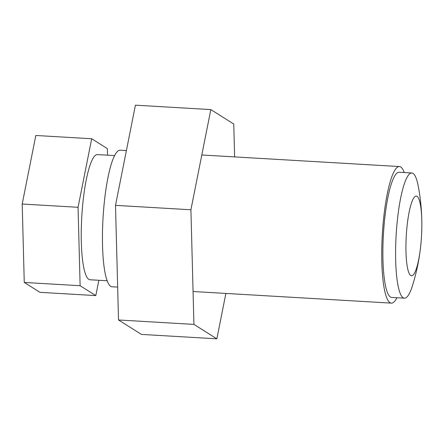 <?xml version="1.0" encoding="UTF-8"?>
<svg xmlns="http://www.w3.org/2000/svg" width="444" height="444" viewBox="0 0 444 444"><rect width="100%" height="100%" fill="white"/><g stroke="black" fill="none" stroke-linecap="round" stroke-linejoin="round"><path stroke-width="0.67" d="M234.621 156.904L233.76 124.026L210.833 109.59L190.914 209.773L193.928 324.392L216.855 338.828L225.879 293.434M216.855 338.828L141.442 334.41L118.515 319.974L193.928 324.392M210.833 109.59L135.42 105.173L115.507 205.356L118.515 319.974M190.914 209.773L115.507 205.356M420.884 244.167A205.206 205.206 0 0 1 412.426 285.814A62.704 11.966 -86.6 0 1 404.445 298.179L391.719 297.43A62.704 11.966 -86.6 0 1 383.888 227.6A62.704 11.966 -86.6 0 1 399.051 172.244L411.777 172.988A62.704 11.966 -86.6 0 1 418.259 186.203A205.206 205.206 0 0 1 421.8 228.549A39.899 7.615 -86.6 0 1 421.206 240.526A39.899 7.615 -86.6 0 1 420.884 244.167A39.899 7.615 -86.6 0 1 411.555 275.757A39.899 7.615 -86.6 0 1 406.576 231.313A39.899 7.615 -86.6 0 1 416.222 196.087A39.899 7.615 -86.6 0 1 421.8 228.549M404.445 298.179A62.704 11.966 -86.6 0 1 396.614 228.344A62.704 11.966 -86.6 0 1 411.777 172.988M117.654 287.096L112.093 286.769A68.404 13.054 -86.6 0 1 103.552 210.589A68.404 13.054 -86.6 0 1 120.085 150.2L126.396 150.566M404.256 172.549A68.404 13.054 93.4 0 0 399.384 166.55A68.404 13.054 93.4 0 0 382.845 226.94A68.404 13.054 93.4 0 0 391.386 303.124A68.404 13.054 93.4 0 0 396.925 297.735M107.215 280.774L90.082 279.77A62.704 11.966 -86.6 0 1 82.251 209.94A62.704 11.966 -86.6 0 1 97.414 154.579L114.546 155.583M98.851 280.286L95.804 295.599L80.12 285.72L78.061 207.298L91.686 138.75L107.37 148.629L107.542 155.172M95.804 295.599L39.949 292.33L24.259 282.451L22.2 204.029L35.825 135.481L91.686 138.75M22.2 204.029L78.061 207.298M24.259 282.451L80.12 285.72M193.062 291.508L391.386 303.124M201.809 154.984L399.384 166.55"/></g></svg>
